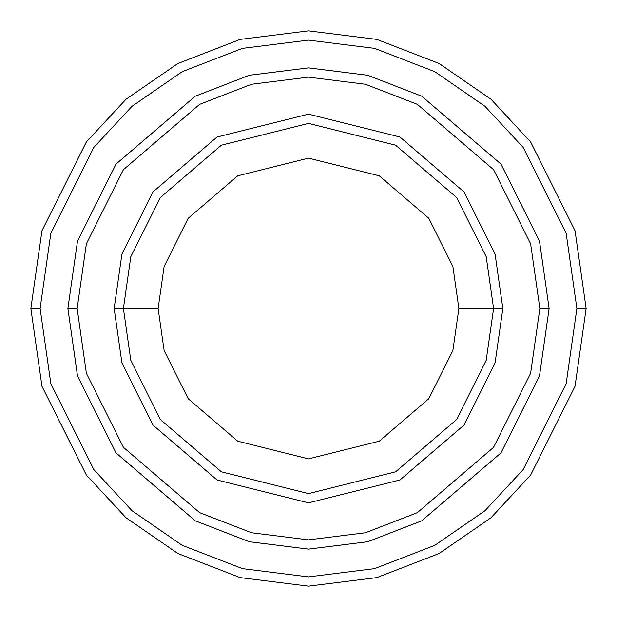 <?xml version="1.0" encoding="UTF-8"?>
<svg xmlns="http://www.w3.org/2000/svg" width="617" height="617" viewBox="0 0 617 617"><rect width="100%" height="100%" fill="white"/><g stroke="black" fill="none" stroke-linecap="round" stroke-linejoin="round"><path stroke-width="0.93" d="M493.6 308.5L502.855 308.5L495.081 254.081L463.984 191.887L399.963 137.013L308.5 114.145L217.037 137.013L153.016 191.887L121.919 254.081L114.145 308.5L123.4 308.5L130.804 360.328L160.42 419.56L221.395 471.82L308.5 493.6L395.605 471.82L456.58 419.56L486.196 360.328L493.6 308.5L486.196 360.328L456.58 419.56L395.605 471.82L308.5 493.6L221.395 471.82L160.42 419.56L130.804 360.328L123.4 308.5L158.122 308.5L123.4 308.5L130.804 256.672L160.42 197.44L221.395 145.18L308.5 123.4L395.605 145.18L456.58 197.44L486.196 256.672L493.6 308.5L458.878 308.5L452.87 350.61L428.807 398.729L379.27 441.194L308.5 458.878L237.73 441.194L188.193 398.729L164.13 350.61L158.122 308.5L164.13 350.61L188.193 398.729L237.73 441.194L308.5 458.878L379.27 441.194L428.807 398.729L452.87 350.61L458.878 308.5L452.87 266.39L428.807 218.271L379.27 175.806L308.5 158.122L237.73 175.806L188.193 218.271L164.13 266.39L158.122 308.5L164.13 266.39L188.193 218.271L237.73 175.806L308.5 158.122L379.27 175.806L428.807 218.271L452.87 266.39L458.878 308.5L493.6 308.5L486.196 256.672L456.58 197.44L395.605 145.18L308.5 123.4L221.395 145.18L160.42 197.44L130.804 256.672L123.4 308.5L114.145 308.5L121.919 254.081L153.016 191.887L217.037 137.013L308.5 114.145L399.963 137.013L463.984 191.887L495.081 254.081L502.855 308.5L495.081 362.919L463.984 425.113L399.963 479.987L308.5 502.855L217.037 479.987L153.016 425.113L121.919 362.919L114.145 308.5L121.919 362.919L153.016 425.113L217.037 479.987L308.5 502.855L399.963 479.987L463.984 425.113L495.081 362.919L502.855 308.5L493.6 308.5M576.895 308.5L566.159 383.651L523.216 469.537L484.977 510.714L434.8 545.32L374.565 568.635L308.5 576.895L242.435 568.635L182.2 545.32L132.023 510.714L93.784 469.537L50.841 383.651L40.105 308.5L30.85 308.5L41.956 386.242L86.38 475.09L125.937 517.686L177.843 553.488L240.152 577.605L308.5 586.15L376.848 577.605L439.157 553.488L491.063 517.686L530.62 475.09L575.044 386.242L586.15 308.5L576.895 308.5L566.159 233.349L523.216 147.463L484.977 106.286L434.8 71.68L374.565 48.365L308.5 40.105L242.435 48.365L182.2 71.68L132.023 106.286L93.784 147.463L50.841 233.349L40.105 308.5L50.841 383.651L93.784 469.537L132.023 510.714L182.2 545.32L242.435 568.635L308.5 576.895L374.565 568.635L434.8 545.32L484.977 510.714L523.216 469.537L566.159 383.651L576.895 308.5L586.15 308.5L575.044 386.242L530.62 475.09L491.063 517.686L439.157 553.488L376.848 577.605L308.5 586.15L240.152 577.605L177.843 553.488L125.937 517.686L86.38 475.09L41.956 386.242L30.85 308.5L41.956 230.758L86.38 141.91L125.937 99.314L177.843 63.512L240.152 39.395L308.5 30.85L376.848 39.395L439.157 63.512L491.063 99.314L530.62 141.91L575.044 230.758L586.15 308.5L575.044 230.758L530.62 141.91L491.063 99.314L439.157 63.512L376.848 39.395L308.5 30.85L240.152 39.395L177.843 63.512L125.937 99.314L86.38 141.91L41.956 230.758L30.85 308.5L40.105 308.5L50.841 233.349L93.784 147.463L132.023 106.286L182.2 71.68L242.435 48.365L308.5 40.105L374.565 48.365L434.8 71.68L484.977 106.286L523.216 147.463L566.159 233.349L576.895 308.5M539.867 308.5L530.612 373.285L493.592 447.317L417.377 512.65L365.449 532.749L308.5 539.867L251.551 532.749L199.623 512.65L123.408 447.317L86.388 373.285L77.133 308.5L67.878 308.5L77.503 375.876L116.004 452.87L195.265 520.81L249.268 541.718L308.5 549.122L367.732 541.718L421.735 520.81L500.996 452.87L539.497 375.876L549.122 308.5L539.867 308.5L530.612 243.715L493.592 169.683L417.377 104.35L365.449 84.251L308.5 77.133L251.551 84.251L199.623 104.35L123.408 169.683L86.388 243.715L77.133 308.5L86.388 373.285L123.408 447.317L199.623 512.65L251.551 532.749L308.5 539.867L365.449 532.749L417.377 512.65L493.592 447.317L530.612 373.285L539.867 308.5L549.122 308.5L539.497 375.876L500.996 452.87L421.735 520.81L367.732 541.718L308.5 549.122L249.268 541.718L195.265 520.81L116.004 452.87L77.503 375.876L67.878 308.5L77.495 241.124L115.996 164.122L195.265 96.183L249.268 75.274L308.5 67.87L367.732 75.274L421.735 96.183L501.004 164.122L539.505 241.124L549.13 308.5L539.505 375.876L501.004 452.878L421.735 520.817L367.732 541.726L308.5 549.13L249.268 541.726L195.265 520.817L115.996 452.878L77.495 375.876L67.87 308.5L77.495 375.876L115.996 452.878L195.265 520.817L249.268 541.726L308.5 549.13L367.732 541.726L421.735 520.817L501.004 452.878L539.505 375.876L549.13 308.5L539.505 241.124L501.004 164.122L421.735 96.183L367.732 75.274L308.5 67.87L249.268 75.274L195.265 96.183L115.996 164.122L77.495 241.124L67.87 308.5L77.503 241.124L116.004 164.13L195.265 96.19L249.268 75.282L308.5 67.878L367.732 75.282L421.735 96.19L500.996 164.13L539.497 241.124L549.122 308.5L539.497 241.124L500.996 164.13L421.735 96.19L367.732 75.282L308.5 67.878L249.268 75.282L195.265 96.19L116.004 164.13L77.503 241.124L67.878 308.5L77.133 308.5L86.388 243.715L123.408 169.683L199.623 104.35L251.551 84.251L308.5 77.133L365.449 84.251L417.377 104.35L493.592 169.683L530.612 243.715L539.867 308.5"/></g></svg>
